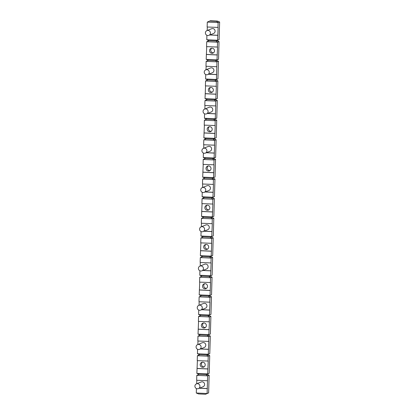 <?xml version="1.0" encoding="UTF-8"?>
<svg xmlns="http://www.w3.org/2000/svg" width="415" height="415" viewBox="0 0 415 415"><rect width="100%" height="100%" fill="white"/><g stroke="black" fill="none" stroke-linecap="round" stroke-linejoin="round"><path stroke-width="0.62" d="M195.372 387.667A2.563 2.506 -111.6 0 0 199.942 386.339A2.563 2.506 -111.6 0 0 196.482 383.844A2.563 2.506 -111.6 0 0 195.372 387.667M196.482 383.844L201.166 381.987A2.563 2.506 68.4 0 1 204.621 384.482A2.563 2.506 68.4 0 1 203.054 386.749L198.37 388.606M196.539 348.413A2.563 2.506 -111.6 0 0 201.104 347.09A2.563 2.506 -111.6 0 0 197.649 344.595A2.563 2.506 -111.6 0 0 196.539 348.413M197.701 309.165A2.563 2.506 -111.6 0 0 202.271 307.842A2.563 2.506 -111.6 0 0 198.811 305.341A2.563 2.506 -111.6 0 0 197.701 309.165M198.868 269.911A2.563 2.506 -111.6 0 0 203.433 268.588A2.563 2.506 -111.6 0 0 199.978 266.093A2.563 2.506 -111.6 0 0 198.868 269.911M200.03 230.662A2.563 2.506 -111.6 0 0 204.6 229.339A2.563 2.506 -111.6 0 0 201.14 226.844A2.563 2.506 -111.6 0 0 200.03 230.662M201.197 191.414A2.563 2.506 -111.6 0 0 205.767 190.086A2.563 2.506 -111.6 0 0 202.307 187.59A2.563 2.506 -111.6 0 0 201.197 191.414M202.359 152.16A2.563 2.506 -111.6 0 0 206.929 150.837A2.563 2.506 -111.6 0 0 203.475 148.342A2.563 2.506 -111.6 0 0 202.359 152.16M203.526 112.911A2.563 2.506 -111.6 0 0 208.097 111.588A2.563 2.506 -111.6 0 0 204.637 109.088A2.563 2.506 -111.6 0 0 203.526 112.911M204.694 73.657A2.563 2.506 -111.6 0 0 209.259 72.335A2.563 2.506 -111.6 0 0 205.804 69.839A2.563 2.506 -111.6 0 0 204.694 73.657M205.856 34.409A2.563 2.506 -111.6 0 0 210.426 33.086A2.563 2.506 -111.6 0 0 206.966 30.591A2.563 2.506 -111.6 0 0 205.856 34.409M196.285 393.01L198.567 393.934L205.524 394.25L207.111 393.508L196.285 393.01L196.419 388.549M197.395 360.635L196.866 373.386L199.148 374.304L206.105 374.626L209.202 373.282L206.105 374.626L207.635 375.845L207.111 393.508L208.621 392.906L205.524 394.25M199.148 374.304L196.809 375.347L196.663 380.254L207.49 380.752M196.809 375.347L207.635 375.845L209.144 375.243L206.862 374.325M208.621 392.906L209.144 375.243M196.814 380.264L196.71 383.756M207.256 388.601L199.304 388.238M207.407 388.539L199.454 388.175M207.443 354.701L209.725 355.619L208.216 356.22L206.691 355.001L209.782 353.658L206.691 355.001L199.729 354.68L197.39 355.722L197.244 360.63L208.221 361.066L207.692 373.884L196.866 373.386M209.202 373.282L209.725 355.619M197.39 355.722L208.216 356.22L208.071 361.123M202.385 362.202A2.563 2.506 -111.6 0 0 204.211 366.803M207.837 368.977L197.011 368.479M207.988 368.914L197.167 368.421M205.207 364.858A2.563 2.506 68.4 0 1 200.362 365.667A2.563 2.506 68.4 0 1 201.747 362.362A2.563 2.506 68.4 0 1 205.207 364.858M197.582 349.3L197.452 353.762L199.729 354.68M208.029 335.076L210.306 335.994L208.797 336.591L207.272 335.372L210.369 334.034L207.272 335.372L200.315 335.055L197.976 336.098L197.831 341.006L208.802 341.441L208.273 354.254L197.452 353.762M209.782 353.658L210.306 335.994M197.976 336.098L208.797 336.591L208.652 341.498M197.976 341.011L197.872 344.507M208.418 349.352L200.471 348.984M208.569 349.29L200.621 348.927M197.649 344.595L202.328 342.738A2.563 2.506 68.4 0 1 205.788 345.233A2.563 2.506 68.4 0 1 204.222 347.5L199.537 349.357M198.562 321.386L198.033 334.137L200.315 335.055M208.61 315.447L210.893 316.37L209.383 316.967L207.853 315.748L210.95 314.404L207.853 315.748L200.896 315.431L198.557 316.474L198.412 321.381L209.388 321.817L208.854 334.63L198.033 334.137M210.369 334.034L210.893 316.37M198.557 316.474L209.383 316.967L209.233 321.874M203.547 322.953A2.563 2.506 -111.6 0 0 205.373 327.549M209.004 329.723L198.178 329.23M209.155 329.666L198.329 329.168M206.369 325.609A2.563 2.506 68.4 0 1 201.529 326.418A2.563 2.506 68.4 0 1 202.914 323.114A2.563 2.506 68.4 0 1 206.369 325.609M198.749 310.046L198.614 314.513L200.896 315.431M209.191 295.822L211.474 296.746L209.964 297.342L208.439 296.123L211.531 294.78L208.439 296.123L201.477 295.807L199.138 296.85L198.993 301.752L209.969 302.187L209.44 315.006L198.614 314.513M210.95 314.404L211.474 296.746M199.138 296.85L209.964 297.342L209.819 302.25M199.143 301.762L199.039 305.253M209.585 310.098L201.633 309.735M209.736 310.041L201.783 309.673M198.811 305.341L203.495 303.484A2.563 2.506 68.4 0 1 206.95 305.98A2.563 2.506 68.4 0 1 205.384 308.246L200.704 310.104M199.724 282.138L199.195 294.883L201.477 295.807M209.772 276.198L212.055 277.116L210.545 277.718L209.02 276.499L212.112 275.155L209.02 276.499L202.064 276.177L199.724 277.22L199.574 282.127L210.55 282.563L210.021 295.381L199.195 294.883M211.531 294.78L212.055 277.116M199.724 277.22L210.545 277.718L210.4 282.625M204.714 283.704A2.563 2.506 -111.6 0 0 206.54 288.3M210.166 290.474L199.345 289.981M210.317 290.412L199.496 289.919M207.536 286.355A2.563 2.506 68.4 0 1 202.691 287.164A2.563 2.506 68.4 0 1 204.076 283.86A2.563 2.506 68.4 0 1 207.536 286.355M199.911 270.798L199.781 275.259L202.064 276.177M210.358 256.574L212.641 257.492L211.126 258.094L209.601 256.875L212.698 255.531L209.601 256.875L202.645 256.553L200.305 257.596L200.16 262.503L211.131 262.939L210.602 275.757L199.781 275.259M212.112 275.155L212.641 257.492M200.305 257.596L211.126 258.094L210.981 262.996M200.305 262.508L200.206 266.005M210.747 270.85L202.8 270.487M210.898 270.788L202.951 270.424M199.978 266.093L204.662 264.236A2.563 2.506 68.4 0 1 208.117 266.731A2.563 2.506 68.4 0 1 206.551 268.998L201.866 270.855M200.891 242.884L200.362 255.635L202.645 256.553M210.939 236.949L213.222 237.868L211.712 238.464L210.182 237.245L213.279 235.907L210.182 237.245L203.226 236.929L200.886 237.971L200.741 242.879L211.717 243.315L211.188 256.128L200.362 255.635M212.698 255.531L213.222 237.868M200.886 237.971L211.712 238.464L211.567 243.372M205.882 244.451A2.563 2.506 -111.6 0 0 207.702 249.052M211.334 251.225L200.507 250.727M211.484 251.163L200.658 250.67M208.698 247.107A2.563 2.506 68.4 0 1 203.858 247.916A2.563 2.506 68.4 0 1 205.243 244.611A2.563 2.506 68.4 0 1 208.698 247.107M201.078 231.544L200.943 236.011L203.226 236.929M211.52 217.32L213.803 218.243L212.293 218.84L210.768 217.621L213.86 216.277L210.768 217.621L203.807 217.304L201.467 218.347L201.322 223.254L212.298 223.69L211.769 236.503L200.943 236.011M213.279 235.907L213.803 218.243M201.467 218.347L212.293 218.84L212.148 223.747M201.472 223.26L201.368 226.751M211.915 231.596L203.962 231.233M212.065 231.539L204.118 231.176M201.14 226.844L205.824 224.982A2.563 2.506 68.4 0 1 209.285 227.482A2.563 2.506 68.4 0 1 207.713 229.744L203.034 231.606M202.053 203.635L201.529 216.381L203.807 217.304M212.107 197.696L214.384 198.619L212.874 199.216L211.349 197.997L214.446 196.653L211.349 197.997L204.393 197.68L202.053 198.723L201.908 203.625L212.879 204.061L212.35 216.879L201.529 216.381M213.86 216.277L214.384 198.619M202.053 198.723L212.874 199.216L212.729 204.123M207.044 205.202A2.563 2.506 -111.6 0 0 208.87 209.798M212.496 211.972L201.674 211.479M212.646 211.915L201.825 211.417M209.866 207.853A2.563 2.506 68.4 0 1 205.02 208.662A2.563 2.506 68.4 0 1 206.405 205.358A2.563 2.506 68.4 0 1 209.866 207.853M202.24 192.295L202.11 196.757L204.393 197.68M212.688 178.071L214.97 178.99L213.455 179.591L211.93 178.372L215.027 177.029L211.93 178.372L204.974 178.051L202.634 179.093L202.489 184.001L213.466 184.436L212.931 197.255L202.11 196.757M214.446 196.653L214.97 178.99M202.634 179.093L213.455 179.591L213.31 184.499M202.639 184.011L202.536 187.502M213.082 192.347L205.129 191.984M213.232 192.285L205.28 191.922M202.307 187.59L206.992 185.733A2.563 2.506 68.4 0 1 210.447 188.228A2.563 2.506 68.4 0 1 208.88 190.495L204.196 192.353M203.22 164.382L202.691 177.132L204.974 178.051M213.269 158.447L215.551 159.365L214.041 159.967L212.516 158.748L215.608 157.404L212.516 158.748L205.555 158.426L203.215 159.469L203.07 164.376L214.047 164.812L213.518 177.63L202.691 177.132M215.027 177.029L215.551 159.365M203.215 159.469L214.041 159.967L213.896 164.869M208.211 165.948A2.563 2.506 -111.6 0 0 210.032 170.549M213.663 172.723L202.836 172.225M213.813 172.661L202.987 172.168M211.028 168.604A2.563 2.506 68.4 0 1 206.188 169.413A2.563 2.506 68.4 0 1 207.573 166.109A2.563 2.506 68.4 0 1 211.028 168.604M203.407 153.047L203.272 157.508L205.555 158.426M213.85 138.823L216.132 139.741L214.622 140.337L213.097 139.118L216.189 137.78L213.097 139.118L206.141 138.802L203.801 139.845L203.651 144.752L214.628 145.188L214.099 158.001L203.272 157.508M215.608 157.404L216.132 139.741M203.801 139.845L214.622 140.337L214.477 145.245M203.801 144.757L203.698 148.254M214.244 153.099L206.297 152.73M214.394 153.036L206.447 152.673M203.475 148.342L208.154 146.485A2.563 2.506 68.4 0 1 211.614 148.98A2.563 2.506 68.4 0 1 210.042 151.247L205.363 153.104M204.382 125.133L203.858 137.884L206.141 138.802M214.436 119.193L216.718 120.117L215.203 120.713L213.678 119.494L216.775 118.151L213.678 119.494L206.722 119.178L204.382 120.22L204.237 125.128L215.209 125.558L214.68 138.377L203.858 137.884M216.189 137.78L216.718 120.117M204.382 120.22L215.203 120.713L215.058 125.621M209.373 126.7A2.563 2.506 -111.6 0 0 211.199 131.296M214.825 133.469L204.004 132.976M214.975 133.412L204.154 132.914M212.195 129.356A2.563 2.506 68.4 0 1 207.355 130.165A2.563 2.506 68.4 0 1 208.74 126.855A2.563 2.506 68.4 0 1 212.195 129.356M204.574 113.793L204.439 118.254L206.722 119.178M215.017 99.569L217.299 100.487L215.79 101.089L214.259 99.87L217.356 98.526L214.259 99.87L207.303 99.553L204.963 100.596L204.818 105.498L215.795 105.934L215.266 118.752L204.439 118.254M216.775 118.151L217.299 100.487M204.963 100.596L215.79 101.089L215.644 105.996M204.969 105.509L204.865 109M215.411 113.845L207.459 113.482M215.561 113.788L207.609 113.419M204.637 109.088L209.321 107.231A2.563 2.506 68.4 0 1 212.776 109.726A2.563 2.506 68.4 0 1 211.209 111.993L206.525 113.85M205.736 74.544L205.607 79.006L207.884 79.924L205.544 80.967L205.399 85.874L216.376 86.31L215.847 99.128L205.02 98.63L207.303 99.553M206.717 46.63L206.188 59.381L208.47 60.3L215.427 60.621L218.523 59.278L215.427 60.621L216.952 61.84L216.428 79.504L217.937 78.902L214.846 80.245L216.428 79.504L205.607 79.006M208.47 60.3L206.131 61.342L205.985 66.25L216.806 66.742M206.131 61.342L216.952 61.84L218.461 61.238L216.184 60.32M217.937 78.902L218.461 61.238M206.131 66.255L206.027 69.751M215.598 79.945L217.88 80.863L216.371 81.465L214.846 80.245L207.884 79.924M216.573 74.596L208.626 74.233M216.723 74.534L208.776 74.171M205.804 69.839L210.483 67.982A2.563 2.506 68.4 0 1 213.943 70.477A2.563 2.506 68.4 0 1 212.376 72.744L207.692 74.601M216.765 40.696L219.047 41.614L217.533 42.211L216.007 40.992L219.104 39.653L216.007 40.992L209.051 40.675L206.712 41.718L206.566 46.625L217.543 47.061L217.009 59.874L206.188 59.381M218.523 59.278L219.047 41.614M206.712 41.718L217.533 42.211L217.387 47.118M211.702 48.197A2.563 2.506 -111.6 0 0 213.528 52.798M217.154 54.972L206.333 54.474M217.31 54.91L206.483 54.417M214.524 50.853A2.563 2.506 68.4 0 1 209.684 51.662A2.563 2.506 68.4 0 1 211.069 48.358A2.563 2.506 68.4 0 1 214.524 50.853M206.903 35.291L206.769 39.757L209.051 40.675M217.346 21.066L219.628 21.99L218.119 22.586L216.594 21.367L217.346 21.066L210.389 20.75L207.293 22.094L207.147 27.001L218.124 27.432L217.595 40.25L206.769 39.757M219.104 39.653L219.628 21.99M207.293 22.094L218.119 22.586L217.974 27.494M207.298 27.006L207.194 30.497M217.74 35.342L209.788 34.979M217.891 35.285L209.938 34.922M206.966 30.591L211.65 28.728A2.563 2.506 68.4 0 1 215.105 31.229A2.563 2.506 68.4 0 1 213.538 33.491L208.859 35.353M216.594 21.367L209.632 21.051M217.356 98.526L217.88 80.863M205.544 80.967L216.371 81.465L216.225 86.372M205.55 85.884L205.02 98.63M210.54 87.451A2.563 2.506 -111.6 0 0 212.366 92.047M215.992 94.221L205.166 93.723M216.142 94.158L205.321 93.666M213.362 90.102A2.563 2.506 68.4 0 1 208.517 90.911A2.563 2.506 68.4 0 1 209.902 87.607A2.563 2.506 68.4 0 1 213.362 90.102"/></g></svg>
